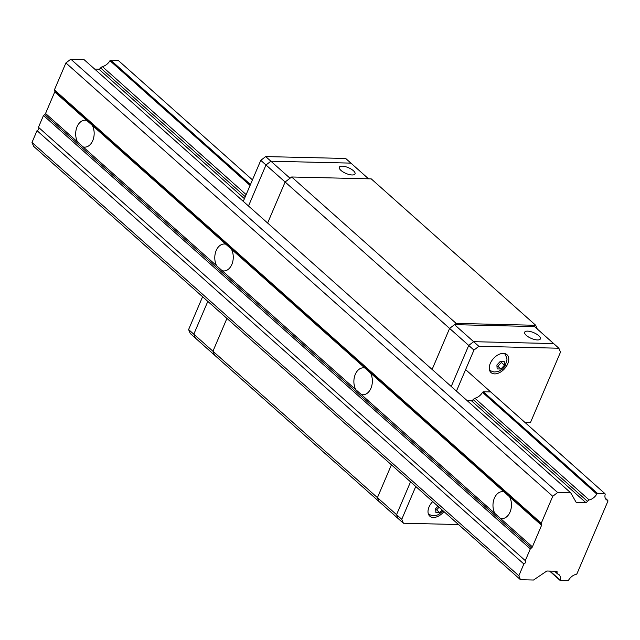 <?xml version="1.0" encoding="UTF-8"?>
<svg xmlns="http://www.w3.org/2000/svg" width="640" height="640" viewBox="0 0 640 640"><rect width="100%" height="100%" fill="white"/><g stroke="black" fill="none" stroke-linecap="round" stroke-linejoin="round"><path stroke-width="0.96" d="M86.72 120.4A13.48 9.24 -88.6 0 0 85.248 120.192A13.48 9.24 -88.6 0 0 77.096 126.704A13.48 9.24 -88.6 0 0 77.528 141.944L83.128 146.928A13.48 9.24 -88.6 0 0 84.6 147.136A13.48 9.24 -88.6 0 0 93.12 139.68A13.48 9.24 -88.6 0 0 92.32 125.384L54.744 91.936A1.8 1.128 131.7 0 0 54.824 90.84L54.416 89.864L65.904 62.944L70.816 59.176L83.896 59.488L570.728 492.84L576.144 502.296L585.76 502.52A1.496 0.944 131.7 0 0 587.4 501.264L473.112 399.536A1.496 0.944 -48.3 0 1 471.48 400.792L467.208 400.688M587.4 501.264L589.144 499.928A8.688 5.464 131.7 0 0 596.784 494.064L597.544 493.48L604.96 493.656L605.208 494.264A8.688 5.464 131.7 0 0 606.224 499.568A8.688 5.464 131.7 0 0 607.744 500.368L608 500.976L576.944 573.792L576.176 574.376A8.688 5.464 131.7 0 0 568.536 580.24L567.776 580.824L560.36 580.648L560.112 580.04A8.688 5.464 131.7 0 0 559.096 574.736A8.688 5.464 131.7 0 0 557.576 573.936L556.992 572.544A1.496 0.944 131.7 0 0 556.904 571.4A1.496 0.944 131.7 0 0 556.456 571.232L546.84 571.008L533.552 580.016L520.472 579.704L518.84 575.776L523.864 563.992A2.096 1.32 131.7 0 0 525.512 562.456A2.096 1.32 131.7 0 0 525.432 560.736A2.096 1.32 131.7 0 0 525.296 560.64L530.32 548.856L43.48 115.504L44.704 114.56A1.8 1.128 131.7 0 0 45.552 113.48L54.744 91.936M225.816 244.216A13.48 9.24 -88.6 0 0 224.344 244.008A13.48 9.24 -88.6 0 0 216.2 250.52A13.48 9.24 -88.6 0 0 216.624 265.76L222.232 270.744A13.48 9.24 -88.6 0 0 223.704 270.952A13.48 9.24 -88.6 0 0 232.216 263.496A13.48 9.24 -88.6 0 0 231.416 249.2L92.32 125.384M364.912 368.032A13.48 9.24 -88.6 0 0 363.44 367.824A13.48 9.24 -88.6 0 0 355.296 374.336A13.48 9.24 -88.6 0 0 355.72 389.576L361.328 394.56A13.48 9.24 -88.6 0 0 362.8 394.776A13.48 9.24 -88.6 0 0 371.312 387.312A13.48 9.24 -88.6 0 0 370.512 373.016L231.416 249.2M504.008 491.848A13.48 9.24 -88.6 0 0 502.536 491.64A13.48 9.24 -88.6 0 0 494.392 498.152A13.48 9.24 -88.6 0 0 494.816 513.392L500.424 518.376A13.48 9.24 -88.6 0 0 501.896 518.592A13.48 9.24 -88.6 0 0 510.408 511.128A13.48 9.24 -88.6 0 0 509.608 496.832L370.512 373.016M520.472 579.704L33.632 146.344L32 142.424L37.024 130.64A2.096 1.32 131.7 0 0 38.616 129.208A2.096 1.32 131.7 0 0 38.704 127.504M518.84 575.776L32 142.424M556.992 572.544L555.504 571.208M557.576 573.936L554.488 571.184M560.112 580.04L550.048 571.08M560.36 580.648L549.6 571.072M607.744 500.368L605.256 498.144M604.96 493.656L465.616 369.616M252.448 179.872L118.12 60.296L110.704 60.12L250.464 184.528M597.544 493.48L483.264 391.752L482.496 392.336A8.688 5.464 -48.3 0 1 474.856 398.2L473.112 399.536M250.072 185.44L109.944 60.704L110.704 60.12M596.784 494.064L482.496 392.336M589.144 499.928L474.856 398.2M246.16 194.624L102.304 66.568A8.688 5.464 131.7 0 0 109.944 60.704M245.264 196.72L100.56 67.912L102.304 66.568M94.656 69.064L98.92 69.168A1.496 0.944 131.7 0 0 100.56 67.912M530.32 548.856L531.544 547.92A1.8 1.128 131.7 0 0 532.392 546.84L541.584 525.296A1.8 1.128 131.7 0 0 541.664 524.2L541.256 523.216L552.744 496.296L557.648 492.528L70.816 59.176M557.648 492.528L570.728 492.84M552.744 496.296L65.904 62.944M541.256 523.216L54.416 89.864M525.296 560.64L38.456 127.288L43.48 115.504M523.864 563.992L37.024 130.64M403.4 523.232L379.056 501.56L377.424 497.64L391.424 464.832L377.424 497.64L212.944 351.224L226.936 318.416L212.944 351.224L214.576 355.152L212.944 351.224L193.816 334.2L195.448 338.128L379.056 501.56L377.424 497.64L396.552 514.664L410.544 481.856L396.552 514.664L398.184 518.592L396.552 514.664L401.768 519.304L403.4 523.232L458.496 524.536M535.72 325.288L456.152 323.4L291.672 176.984L371.24 178.872L535.72 325.288L537.264 328.992M456.152 323.4L449.6 328.424L285.12 182.008L291.672 176.984M478.856 346.32L473.64 341.68L468.728 345.448L449.6 328.424L432.104 369.448L449.6 328.424L454.512 324.656L534.52 326.552L553.648 343.576L473.64 341.68L553.648 343.576L558.864 348.224L478.856 346.32L473.944 350.088L456.448 391.112L451.232 386.472L468.728 345.448L473.64 341.68L454.512 324.656M267.624 223.032L285.12 182.008L267.624 223.032M207.816 301.392L193.816 334.2L207.816 301.392M248.496 206.008L243.28 201.368L260.776 160.344L265.992 164.984L248.496 206.008L265.992 164.984L285.12 182.008L290.032 178.24L270.904 161.216L265.992 164.984L270.904 161.216L350.912 163.12L270.904 161.216L265.688 156.576L345.696 158.472L368.544 178.808M353.392 170.704A8.536 3.128 23.1 0 0 345.144 166.584A8.536 3.128 23.1 0 0 339.328 167.208A8.536 3.128 23.1 0 0 345.952 173.432A8.536 3.128 23.1 0 0 355.032 173.912A8.536 3.128 23.1 0 0 353.392 170.704M526.312 335.4A8.536 3.128 23.1 0 0 534.568 339.52A8.536 3.128 23.1 0 0 540.376 338.896A8.536 3.128 23.1 0 0 533.752 332.672A8.536 3.128 23.1 0 0 524.672 332.192A8.536 3.128 23.1 0 0 526.312 335.4M188.6 329.56L190.232 333.48L195.448 338.128L193.816 334.2L188.6 329.56L202.6 296.752M260.776 160.344L265.688 156.576M473.944 350.088L468.728 345.448L451.232 386.472M525.048 422.528L530.416 422.656L560.496 352.144L558.864 348.224M415.76 486.496L401.768 519.304M490.672 391.928L483.264 391.752M507.72 363.84A11.984 7.536 -48.3 0 1 491.032 372.584A11.984 7.536 -48.3 0 1 493.368 358.624A11.984 7.536 -48.3 0 1 506.968 354.688A11.984 7.536 -48.3 0 1 507.72 363.84M443.936 511.584A11.984 7.536 -48.3 0 1 429.792 516.16A11.984 7.536 -48.3 0 1 432.704 501.576M505 354.056A11.984 7.536 131.7 0 0 504.84 353.576M489.68 370.6A11.984 7.536 131.7 0 0 490.184 370.704M428.44 514.176A11.984 7.536 131.7 0 0 428.944 514.28M504.504 353.496A11.232 7.072 -48.3 0 1 504.848 353.872L506.72 357.672L506.984 359.824L505.072 366.176L502.096 369.48L498.112 371.6L493.992 372L489.984 370.576A11.232 7.072 -48.3 0 1 489.568 370.272M443.08 510.816L438.736 514.424C435.296 516.128 431.968 516.04 428.744 514.16A11.232 7.072 -48.3 0 1 428.328 513.856M496.896 365.032L500.424 361.232L504.2 361.32L504.448 365.216L500.92 369.016L497.144 368.928L496.896 365.032M442.176 510.008L439.68 512.592L435.904 512.504L435.656 508.616L437.952 506.248M497.024 366.264L497.856 366.288L500.92 369.016M497.856 366.288L501.384 362.488L504.448 365.216M501.384 362.488L501.304 361.296M435.784 509.848L436.616 509.864L439.68 512.592M436.616 509.864L439.056 507.232M77.528 141.944L45.552 113.48M216.624 265.76L83.128 146.928M355.72 389.576L222.232 270.744M494.816 513.392L361.328 394.56M585.76 502.52L471.48 400.792M244.424 198.68L98.92 69.168M541.664 524.2L54.824 90.84M541.584 525.296L509.608 496.832M532.392 546.84L500.424 518.376M531.544 547.92L44.704 114.56"/></g></svg>
